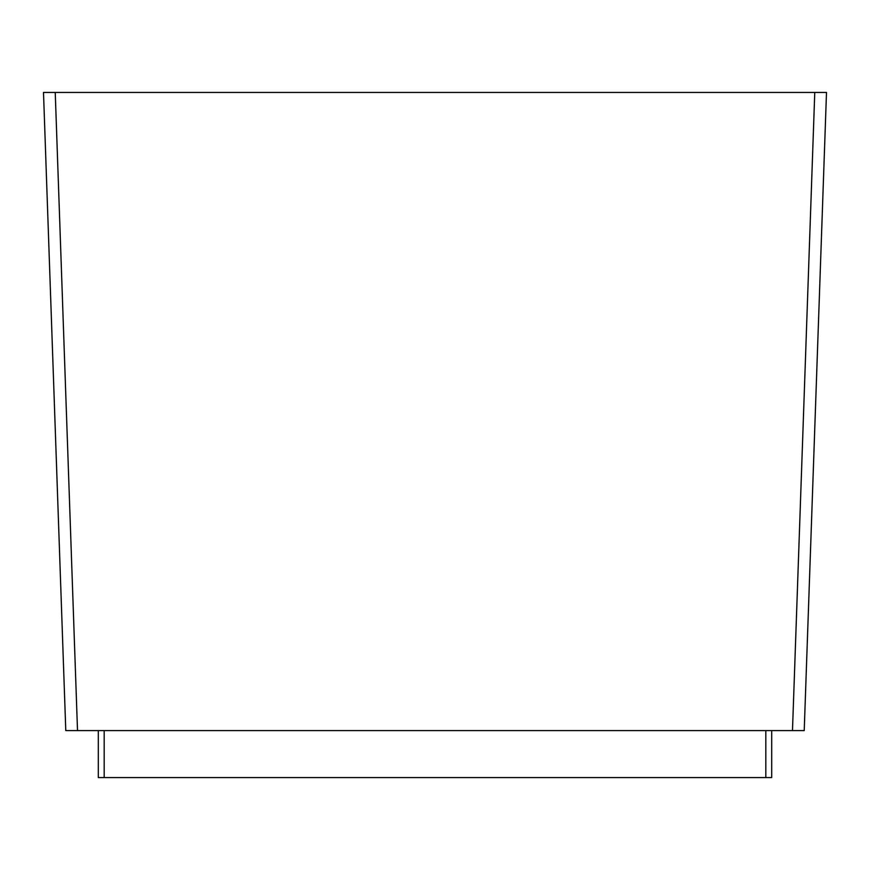 <?xml version="1.0" encoding="UTF-8"?>
<svg xmlns="http://www.w3.org/2000/svg" width="870" height="870" viewBox="0 0 870 870"><rect width="100%" height="100%" fill="white"/><g stroke="black" fill="none" stroke-linecap="round" stroke-linejoin="round"><path stroke-width="1.3" d="M771.69 777.562L771.69 730.582L771.69 777.562L98.31 777.562L98.31 730.582M65.783 730.582L77.517 730.582L65.783 730.582L43.5 92.437L826.5 92.437L804.217 730.582L792.483 730.582L804.217 730.582L826.5 92.437M814.766 92.437L792.483 730.582L77.517 730.582L55.234 92.437M765.817 777.562L765.817 730.582M104.182 777.562L104.182 730.582"/></g></svg>

